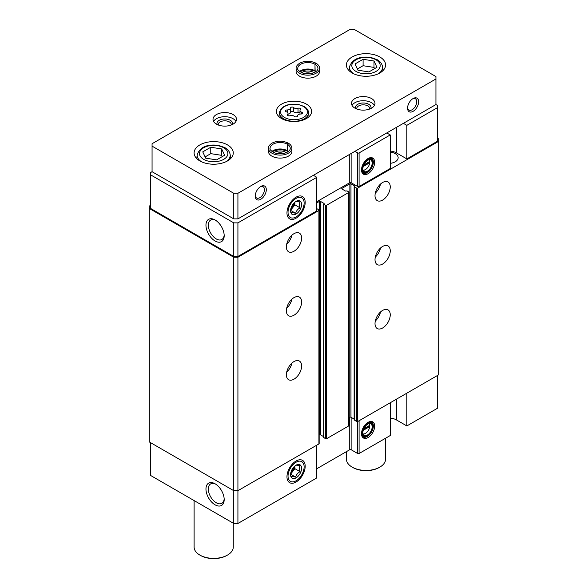 <?xml version="1.0" encoding="UTF-8"?>
<svg xmlns="http://www.w3.org/2000/svg" width="588" height="588" viewBox="0 0 588 588"><rect width="100%" height="100%" fill="white"/><g stroke="black" fill="none" stroke-linecap="round" stroke-linejoin="round"><path stroke-width="0.88" d="M363.23 430.342L369.712 426.601L369.712 425.322A6.071 3.506 120 0 0 368.999 423.58M363.039 433.907A6.071 3.506 120 0 0 365.449 433.378A6.071 3.506 120 0 0 369.712 426.601M363.23 166.514L369.712 162.773L369.712 161.494A6.071 3.506 120 0 0 368.999 159.752M363.039 170.086A6.071 3.506 120 0 0 365.449 169.55A6.071 3.506 120 0 0 369.712 162.773M396.466 399.156L396.466 419.942L406.852 425.94L406.852 393.159M406.852 425.94L437.318 408.351L437.318 375.57M368.081 422.346A9.298 5.365 120 0 0 361.943 436.193A9.298 5.365 120 0 0 372.733 432.621A9.298 5.365 120 0 0 370.425 421.493A9.298 5.365 120 0 0 368.081 422.346M390.241 402.758L390.241 435.532L359.084 453.524A0.978 0.566 0 0 1 357.695 453.524L351.117 449.724A0.978 0.566 0 0 0 349.735 449.724L316.44 468.945M396.466 419.942A11.753 6.784 0 0 0 390.241 418.061M150.682 442.727L150.682 475.508L233.767 523.474L237.919 523.474L316.153 478.301A0.978 0.566 0 0 0 316.44 477.904L316.44 445.359M437.318 107.751L437.318 141.326L406.852 158.914L406.852 125.34L437.318 107.751L437.318 105.348L435.936 104.554L435.936 76.565L354.233 29.4L350.081 29.4L152.064 143.722L152.064 146.125L233.767 193.29L237.919 193.29L435.936 78.968M354.233 419.861L356.593 421.545A0.786 0.456 0 0 0 357.695 421.545L438.707 374.776L438.707 138.93L437.318 138.129M348.927 417.811L349.875 417.267A0.786 0.456 0 0 1 350.985 417.267L354.123 419.075M323.775 437.45L325.436 438.729A0.786 0.456 0 0 0 326.538 438.729L348.699 425.94A0.786 0.456 0 0 0 348.927 425.616L348.927 192.173A0.786 0.456 0 0 0 348.699 191.85L347.038 190.894L345.582 191.093L341.981 189.013L341.981 188.373A0.786 0.456 0 0 0 341.981 189.013M319.152 435.002L319.409 434.855A0.786 0.456 0 0 1 320.519 434.855L323.657 436.663M150.682 205.286L149.293 206.079L149.293 441.926L233.767 490.693L237.919 490.693L318.924 443.925A0.786 0.456 0 0 0 319.152 443.609L319.152 210.159A0.786 0.456 0 0 0 318.924 209.843L316.44 208.431M149.293 208.483L233.767 257.25L237.919 257.25L318.924 210.482A0.786 0.456 0 0 0 319.152 210.159M233.767 523.474L233.767 257.25M237.919 523.474L237.919 257.25M294 379.172A10.768 6.218 -60 0 1 288.612 379.701A10.768 6.218 -60 0 1 288.612 367.265A10.768 6.218 -60 0 1 299.388 361.047A10.768 6.218 -60 0 1 301.034 369.676A10.768 6.218 -60 0 1 294 379.172M294 315.212A10.768 6.218 -60 0 1 288.612 315.741A10.768 6.218 -60 0 1 288.612 303.305A10.768 6.218 -60 0 1 299.388 297.087A10.768 6.218 -60 0 1 301.034 305.723A10.768 6.218 -60 0 1 294 315.212M294 251.252A10.768 6.218 -60 0 1 288.612 251.789A10.768 6.218 -60 0 1 288.612 239.353A10.768 6.218 -60 0 1 299.388 233.135A10.768 6.218 -60 0 1 301.034 241.764A10.768 6.218 -60 0 1 294 251.252M316.44 203.117L319.409 201.405A0.786 0.456 0 0 1 320.519 201.405L324.12 203.485L323.775 204.323L325.436 205.286A0.786 0.456 0 0 0 326.538 205.286L348.699 192.489A0.786 0.456 0 0 0 348.927 192.173M341.981 188.373L349.875 183.816A0.786 0.456 0 0 1 350.985 183.816L354.579 185.896L354.233 186.734L356.593 188.094A0.786 0.456 0 0 0 357.695 188.094L438.707 141.326M382.619 328.001A10.768 6.218 -60 0 1 377.239 328.538A10.768 6.218 -60 0 1 377.239 316.101A10.768 6.218 -60 0 1 388.006 309.883A10.768 6.218 -60 0 1 389.66 318.512A10.768 6.218 -60 0 1 382.619 328.001M382.619 264.049A10.768 6.218 -60 0 1 377.239 264.578A10.768 6.218 -60 0 1 377.239 252.142A10.768 6.218 -60 0 1 388.006 245.924A10.768 6.218 -60 0 1 389.66 254.553A10.768 6.218 -60 0 1 382.619 264.049M382.619 200.089A10.768 6.218 -60 0 1 377.239 200.618A10.768 6.218 -60 0 1 377.239 188.182A10.768 6.218 -60 0 1 388.006 181.964A10.768 6.218 -60 0 1 389.66 190.593A10.768 6.218 -60 0 1 382.619 200.089M390.241 163.354A9.989 5.77 0 0 0 398.15 157.716A9.989 5.77 0 0 0 390.241 152.072M406.852 158.914L396.466 152.917A11.753 6.784 0 0 0 390.241 151.035M316.44 201.919L349.735 182.699A0.978 0.566 0 0 1 351.117 182.699L357.695 186.499A0.978 0.566 0 0 0 359.084 186.499L390.241 168.506L390.241 134.931L359.084 152.917A0.978 0.566 0 0 1 357.695 152.917L354.931 151.322M152.064 146.125L152.064 171.703L150.682 172.504L150.682 208.483L233.767 256.449L237.919 256.449L316.153 211.276A0.978 0.566 0 0 0 316.44 210.879L316.44 177.304A0.978 0.566 0 0 0 316.153 176.9L313.389 175.305M215.068 504.813A12.885 7.438 -120 0 0 224.182 499.55A12.885 7.438 -120 0 0 215.068 483.777A12.885 7.438 -120 0 0 205.962 489.032A12.885 7.438 -120 0 0 215.068 504.813M296.08 460.992L296.08 460.992A12.885 7.438 120 0 0 286.966 476.765A12.885 7.438 120 0 0 296.08 482.028A12.885 7.438 120 0 0 305.187 466.247A12.885 7.438 120 0 0 296.08 460.992M215.068 240.984A12.885 7.438 -120 0 0 224.182 235.729A12.885 7.438 -120 0 0 215.068 219.949A12.885 7.438 -120 0 0 205.962 225.204A12.885 7.438 -120 0 0 215.068 240.984M150.682 174.901L233.767 222.874L237.919 222.874L316.153 177.701A0.978 0.566 0 0 0 316.44 177.304M233.767 256.449L233.767 222.874M237.919 256.449L237.919 222.874M296.08 197.164L296.08 197.164A12.885 7.438 120 0 0 286.966 212.944A12.885 7.438 120 0 0 296.08 218.199A12.885 7.438 120 0 0 305.187 202.419A12.885 7.438 120 0 0 296.08 197.164M368.081 158.517A9.298 5.365 120 0 0 361.943 172.365A9.298 5.365 120 0 0 372.733 168.793A9.298 5.365 120 0 0 370.425 157.665A9.298 5.365 120 0 0 368.081 158.517M406.852 125.34L403.39 123.34M386.779 132.932L390.241 134.931M291.905 235.215A10.768 6.218 -60 0 1 286.679 244.27M380.532 184.044A10.768 6.218 -60 0 1 375.298 193.107M291.905 299.167A10.768 6.218 -60 0 1 286.679 308.23M380.532 248.004A10.768 6.218 -60 0 1 375.298 257.059M291.905 363.127A10.768 6.218 -60 0 1 286.679 372.182M380.532 311.963A10.768 6.218 -60 0 1 375.298 321.019M369.712 161.494L363.84 164.883M369.742 161.729A6.659 3.844 120 0 0 369.742 161.634A6.659 3.844 120 0 0 369.345 159.671A6.659 3.844 120 0 1 370.778 159.973A6.659 3.844 120 0 1 370.778 167.661A6.659 3.844 120 0 1 364.119 171.505A6.659 3.844 120 0 1 363.134 170.417A6.659 3.844 120 0 0 365.038 169.785A6.659 3.844 120 0 0 365.251 169.66M363.656 165.309L369.19 162.112L369.712 162.413L369.712 161.134M367.809 160.274A6.953 4.013 120 0 0 363.215 170.623A6.953 4.013 120 0 0 371.285 167.955A6.953 4.013 120 0 0 369.558 159.635A6.953 4.013 120 0 0 367.809 160.274M367.809 159.87A7.438 4.3 120 0 0 362.546 168.984A7.438 4.3 120 0 0 367.809 172.027A7.438 4.3 120 0 0 373.071 162.913A7.438 4.3 120 0 0 367.809 159.87M373.064 162.751A7.835 4.52 120 0 0 373.071 162.589A7.835 4.52 120 0 0 371.447 159.003A7.835 4.52 120 0 0 367.529 159.392A7.835 4.52 120 0 0 362.414 166.294A7.835 4.52 120 0 0 363.612 172.571A7.835 4.52 120 0 0 367.529 172.188A7.835 4.52 120 0 0 367.669 172.1M361.635 171.306A7.835 4.52 120 0 0 362.23 171.777L363.612 172.571M371.447 159.003L370.058 158.209A7.835 4.52 120 0 0 369.36 157.929M362.428 172.71A8.614 4.976 120 0 0 364.112 172.798M371.888 159.326A8.614 4.976 120 0 0 370.969 157.907M361.767 171.865A8.614 4.976 120 0 0 362.943 173.093A8.614 4.976 120 0 0 371.557 168.117A8.614 4.976 120 0 0 371.557 158.165A8.614 4.976 120 0 0 369.911 157.768M369.712 425.322L363.84 428.711M363.656 429.137L369.19 425.94L369.712 426.241L369.712 424.962M369.742 425.558A6.659 3.844 120 0 0 369.742 425.462A6.659 3.844 120 0 0 369.345 423.5A6.659 3.844 120 0 1 370.778 423.801A6.659 3.844 120 0 1 370.778 431.489A6.659 3.844 120 0 1 364.119 435.333A6.659 3.844 120 0 1 363.134 434.245A6.659 3.844 120 0 0 365.038 433.613A6.659 3.844 120 0 0 365.251 433.488M367.809 424.102A6.953 4.013 120 0 0 363.215 434.451A6.953 4.013 120 0 0 371.285 431.783A6.953 4.013 120 0 0 369.558 423.463A6.953 4.013 120 0 0 367.809 424.102M367.809 423.698A7.438 4.3 120 0 0 362.546 432.812A7.438 4.3 120 0 0 367.809 435.855A7.438 4.3 120 0 0 373.071 426.741A7.438 4.3 120 0 0 367.809 423.698M373.064 426.579A7.835 4.52 120 0 0 373.071 426.418A7.835 4.52 120 0 0 371.447 422.831A7.835 4.52 120 0 0 367.529 423.22A7.835 4.52 120 0 0 362.414 430.122A7.835 4.52 120 0 0 363.612 436.399A7.835 4.52 120 0 0 367.529 436.009A7.835 4.52 120 0 0 367.669 435.928M361.635 435.135A7.835 4.52 120 0 0 362.23 435.598L363.612 436.399M371.447 422.831L370.058 422.037A7.835 4.52 120 0 0 369.36 421.75M362.428 436.539A8.614 4.976 120 0 0 364.112 436.627M371.888 423.154A8.614 4.976 120 0 0 370.969 421.736M361.767 435.693A8.614 4.976 120 0 0 362.943 436.921A8.614 4.976 120 0 0 371.557 431.945A8.614 4.976 120 0 0 371.557 421.993A8.614 4.976 120 0 0 369.911 421.589M215.686 220.324A11.209 6.468 -120 0 0 210.651 220.074A11.209 6.468 -120 0 0 208.938 229.055A11.209 6.468 -120 0 0 216.259 238.934A11.209 6.468 -120 0 0 221.86 239.485A11.209 6.468 -120 0 0 224.16 235.009M215.686 484.152A11.209 6.468 -120 0 0 210.651 483.902A11.209 6.468 -120 0 0 208.938 492.884A11.209 6.468 -120 0 0 216.259 502.762A11.209 6.468 -120 0 0 221.86 503.313A11.209 6.468 -120 0 0 224.16 498.83M287.282 109.927A1.749 1.014 0 0 0 285.474 110.941A1.749 1.014 0 0 0 286.4 111.83A3.065 1.771 0 0 1 288.01 113.388A3.065 1.771 0 0 1 287.554 114.315A1.749 1.014 0 0 0 287.289 114.844A1.749 1.014 0 0 0 288.186 115.733A1.749 1.014 0 0 0 289.965 115.711A3.065 1.771 0 0 1 294.272 116.373A1.749 1.014 0 0 0 296.242 116.872A1.749 1.014 0 0 0 297.565 115.895A1.749 1.014 0 0 0 297.565 115.865A3.065 1.771 0 0 1 297.565 115.814A3.065 1.771 0 0 1 300.718 114.043A1.749 1.014 0 0 0 302.526 113.036A1.749 1.014 0 0 0 301.6 112.139A3.065 1.771 0 0 1 299.99 110.581A3.065 1.771 0 0 1 300.446 109.655A1.749 1.014 0 0 0 300.711 109.125A1.749 1.014 0 0 0 299.814 108.236A1.749 1.014 0 0 0 298.035 108.258A3.065 1.771 0 0 1 293.728 107.597A1.749 1.014 0 0 0 291.758 107.097A1.749 1.014 0 0 0 290.435 108.074A1.749 1.014 0 0 0 290.435 108.104A3.065 1.771 0 0 1 290.435 108.155A3.065 1.771 0 0 1 287.282 109.927L287.282 112.242M152.064 171.703L233.767 218.876L233.767 193.29M233.767 218.876L237.919 218.876L237.919 193.29M255.229 196.091A7.835 4.52 -60 0 1 260.763 186.492A7.835 4.52 -60 0 1 266.305 189.696A7.835 4.52 -60 0 1 260.763 199.288A7.835 4.52 -60 0 1 255.229 196.091M407.55 108.148A7.835 4.52 -60 0 1 413.085 98.556A7.835 4.52 -60 0 1 418.627 101.753A7.835 4.52 -60 0 1 413.085 111.345A7.835 4.52 -60 0 1 407.55 108.148M237.919 218.876L435.936 104.554M281.534 118.541A17.625 10.172 0 0 0 300.747 120.746A17.625 10.172 0 0 0 311.625 111.345A17.625 10.172 0 0 0 294 101.173A17.625 10.172 0 0 0 276.375 111.345A17.625 10.172 0 0 0 281.534 118.541M199.839 160.914A19.58 11.304 0 0 0 221.176 163.361A19.58 11.304 0 0 0 233.267 152.917A19.58 11.304 0 0 0 213.687 141.612A19.58 11.304 0 0 0 194.106 152.917A19.58 11.304 0 0 0 199.839 160.914M352.161 72.971A19.58 11.304 0 0 0 373.498 75.418A19.58 11.304 0 0 0 385.588 64.974A19.58 11.304 0 0 0 366.008 53.67A19.58 11.304 0 0 0 346.42 64.974A19.58 11.304 0 0 0 352.161 72.971M291.905 148.323A11.753 6.784 0 0 1 280.153 155.107A11.753 6.784 0 0 1 268.4 148.323L268.4 151.322A11.753 6.784 0 0 0 271.847 156.114A11.753 6.784 0 0 0 284.651 157.584A11.753 6.784 0 0 0 291.905 151.322L291.905 148.323C291.824 146.25 290.641 144.538 288.341 143.171M354.931 108.148A11.753 6.784 0 0 0 367.735 109.618A11.753 6.784 0 0 0 374.99 103.348A11.753 6.784 0 0 0 363.237 96.564A11.753 6.784 0 0 0 351.484 103.348A11.753 6.784 0 0 0 354.931 108.148M216.458 124.134A11.753 6.784 0 0 0 229.261 125.604A11.753 6.784 0 0 0 236.516 119.342A11.753 6.784 0 0 0 224.763 112.558A11.753 6.784 0 0 0 213.01 119.342A11.753 6.784 0 0 0 216.458 124.134M319.6 68.377A11.753 6.784 0 0 1 307.847 75.161A11.753 6.784 0 0 1 296.095 68.377L296.095 71.368A11.753 6.784 0 0 0 299.542 76.168A11.753 6.784 0 0 0 312.346 77.638A11.753 6.784 0 0 0 319.6 71.368L319.6 68.377C319.519 66.304 318.336 64.592 316.035 63.225M385.588 438.214L385.588 459.118A19.58 11.304 180 0 1 379.855 467.115A19.58 11.304 180 0 1 352.161 467.115A19.58 11.304 180 0 1 346.42 459.118L346.42 451.635M379.855 467.115L379.164 467.511A18.603 10.738 180 0 1 352.851 467.511L352.161 467.115M233.267 523.188L233.267 547.06A19.58 11.304 180 0 1 227.534 555.057A19.58 11.304 180 0 1 199.839 555.057A19.58 11.304 180 0 1 194.106 547.06L194.106 500.579M227.534 555.057L226.843 555.454A18.603 10.738 180 0 1 200.53 555.454L199.839 555.057M311.434 73.478A6.505 3.756 0 0 0 304.261 73.478M313.955 72.699A7.835 4.52 0 0 0 301.74 72.699M231.231 125.001A6.505 3.756 0 0 0 231.275 124.582A6.505 3.756 0 0 0 224.763 120.819A6.505 3.756 0 0 0 218.258 124.582A6.505 3.756 0 0 0 218.295 125.001M232.407 124.494A7.835 4.52 0 0 0 224.763 118.974A7.835 4.52 0 0 0 217.126 124.494M235.95 121.422A11.753 6.784 0 0 0 224.763 116.711A11.753 6.784 0 0 0 213.576 121.422M369.705 109.015A6.505 3.756 0 0 0 369.742 108.589A6.505 3.756 0 0 0 363.237 104.833A6.505 3.756 0 0 0 356.725 108.589A6.505 3.756 0 0 0 356.769 109.015M370.874 108.501A7.835 4.52 0 0 0 363.237 102.988A7.835 4.52 0 0 0 355.593 108.501M374.424 105.428A11.753 6.784 0 0 0 363.237 100.724A11.753 6.784 0 0 0 352.05 105.428M283.739 153.424A6.505 3.756 0 0 0 276.566 153.424M286.26 152.645A7.835 4.52 0 0 0 274.045 152.645M412.6 98.865A6.505 3.756 -60 0 1 415.407 98.769A6.505 3.756 -60 0 1 415.407 106.288A6.505 3.756 -60 0 1 408.895 110.044A6.505 3.756 -60 0 1 407.572 107.567M260.278 186.8A6.505 3.756 -60 0 1 263.086 186.712A6.505 3.756 -60 0 1 263.086 194.231A6.505 3.756 -60 0 1 256.574 197.987A6.505 3.756 -60 0 1 255.251 195.51M376.93 67.304L373.997 60.998L363.083 59.307L355.086 63.923L358.011 70.229L368.933 71.92L376.93 67.304M224.609 155.247L221.683 148.94L210.761 147.25L202.764 151.866L205.69 158.172L216.612 159.862L224.609 155.247M374.585 68.656L373.997 67.4L373.997 60.998M373.997 67.4L363.083 65.709L363.083 59.307M363.083 65.709L357.423 68.972M222.264 156.599L221.683 155.335L221.683 148.94M221.683 155.335L210.761 153.644L210.761 147.25M210.761 153.644L205.109 156.915M288.01 114.109A3.065 1.771 0 0 0 290.435 112.374A3.065 1.771 0 0 0 290.435 112.323L290.435 108.207M299.99 112.528A1.749 1.014 0 0 0 298.035 112.484A3.065 1.771 0 0 1 293.728 111.816A1.749 1.014 0 0 0 291.795 111.308A1.749 1.014 0 0 0 290.435 112.249M315.139 71.089L314.962 64.246C315.344 63.144 315.719 62.909 316.101 63.548M316.087 71.486A10.084 5.821 0 0 0 314.992 70.744L315.918 71.611M314.992 70.744L314.992 64.261C315.396 63.173 315.807 62.953 316.212 63.607M287.444 151.035L287.267 144.192C287.65 143.09 288.024 142.855 288.407 143.494M288.392 151.439A10.084 5.821 0 0 0 287.297 150.69L287.488 151.057M287.297 150.69L287.297 144.214C287.701 143.119 288.113 142.906 288.517 143.553M295.661 201.574C296.227 201.199 297.69 201.324 300.056 201.971C299.167 203.411 299.167 205.366 300.056 207.829C297.719 209.13 296.249 210.952 295.661 213.304C293.316 212.658 291.854 212.533 291.258 212.907M300.836 208.108A7.769 4.491 -60 0 1 294.654 214.635A7.769 4.491 -60 0 1 290.582 210.857A7.769 4.491 -60 0 1 297.499 200.729A7.769 4.491 -60 0 1 300.836 208.108M296.08 216.972A11.378 6.571 -60 0 1 288.032 212.327A11.378 6.571 -60 0 1 296.08 198.391A11.378 6.571 -60 0 1 304.121 203.036A11.378 6.571 -60 0 1 296.08 216.972L296.08 216.972M294.933 204.874L294.933 202.132A6.218 3.587 120 0 1 292.736 207.608L294.933 204.874L300.056 207.829M295.661 213.304L290.634 210.401M290.619 210.247L292.736 207.608A6.218 3.587 120 0 1 290.7 209.46M294.103 202.897A6.218 3.587 -60 0 1 290.95 208.365M295.661 465.402C296.227 465.02 297.69 465.152 300.056 465.799C299.167 467.24 299.167 469.187 300.056 471.657C297.719 472.958 296.249 474.781 295.661 477.125C293.316 476.486 291.854 476.353 291.258 476.736M300.836 471.936A7.769 4.491 -60 0 1 294.654 478.463A7.769 4.491 -60 0 1 290.582 474.685A7.769 4.491 -60 0 1 297.499 464.557A7.769 4.491 -60 0 1 300.836 471.936M296.08 480.8A11.378 6.571 -60 0 1 288.032 476.155A11.378 6.571 -60 0 1 296.08 462.219A11.378 6.571 -60 0 1 304.121 466.865A11.378 6.571 -60 0 1 296.08 480.8L296.08 480.8M294.933 468.702L294.933 465.961A6.218 3.587 120 0 1 292.736 471.436L294.933 468.702L300.056 471.657M295.661 477.125L290.634 474.229M290.619 474.075L292.736 471.436A6.218 3.587 120 0 1 290.7 473.289M294.103 466.725A6.218 3.587 -60 0 1 290.95 472.186M359.084 420.743L359.084 453.524M318.924 443.925L318.924 210.482M319.409 434.855L319.409 201.405M320.519 434.855L320.519 201.405M323.775 437.773L323.775 204.323M325.436 438.729L325.436 205.286M326.538 438.729L326.538 205.286M348.699 425.94L348.699 192.489M349.875 417.267L349.875 183.816M350.985 417.267L350.985 183.816M354.233 420.185L354.233 186.734M356.593 421.545L356.593 188.094M357.695 453.524L357.695 188.094M316.153 445.528L316.153 478.301M349.735 417.348L349.735 449.724M351.117 417.348L351.117 449.724M316.153 211.276L316.153 177.701M349.735 182.699L349.735 154.313M351.117 182.699L351.117 153.519M357.695 186.499L357.695 152.917M359.084 186.499L359.084 152.917M396.466 152.917L396.466 127.331M284.519 117.46A13.406 7.74 0 0 0 306.951 113.991A13.406 7.74 0 0 0 290.531 104.51A13.406 7.74 0 0 0 284.519 117.46M355.975 71.405A14.186 8.188 0 0 0 379.708 67.738A14.186 8.188 0 0 0 362.333 57.705A14.186 8.188 0 0 0 355.975 71.405M378.113 73.86A16.53 9.54 0 0 0 382.501 66.775C382.046 63.783 380.252 61.409 377.106 59.653L370.918 57.455C359.408 55.992 352.271 59.101 349.507 66.775A16.53 9.54 0 0 0 353.895 73.86M203.654 159.348A14.186 8.188 0 0 0 227.387 155.68A14.186 8.188 0 0 0 210.012 145.648A14.186 8.188 0 0 0 203.654 159.348M225.792 161.803A16.53 9.54 0 0 0 230.18 154.718C229.724 151.726 227.931 149.352 224.792 147.588L218.596 145.398C207.094 143.935 199.957 147.044 197.193 154.718A16.53 9.54 0 0 0 201.581 161.803M283.695 118.813A14.575 8.416 0 0 0 299.99 120.533A14.575 8.416 0 0 0 308.553 112.337C308.215 109.971 306.745 108.023 304.128 106.487L298.447 104.444C288.098 103.238 281.762 105.869 279.447 112.337A14.575 8.416 0 0 0 283.695 118.813M293.728 111.816L293.728 107.597M298.035 112.484L298.035 108.258M301.6 113.925L301.6 112.139M287.554 115.38L287.554 114.315M314.962 70.722A10.084 5.821 0 0 0 299.608 71.486M314.962 64.246A10.084 5.821 0 0 0 303.981 62.997A10.084 5.821 0 0 0 297.763 68.377C297.072 69.399 298.645 70.935 302.482 72.986C310.971 75.602 318.351 71.545 317.932 68.377A10.084 5.821 0 0 0 314.992 64.261M287.267 150.668A10.084 5.821 0 0 0 271.913 151.432M287.267 144.192A10.084 5.821 0 0 0 276.286 142.943A10.084 5.821 0 0 0 270.068 148.323C269.377 149.345 270.95 150.881 274.787 152.931C283.276 155.548 290.656 151.491 290.237 148.323A10.084 5.821 0 0 0 287.297 144.214M323.657 437.612L323.657 204.161M354.123 420.023L354.123 186.572M365.449 169.55L365.038 169.785M365.449 433.378L365.038 433.613M349.507 66.775L349.088 70.678M382.501 66.775L382.92 70.678M197.193 154.718L196.774 158.613M230.18 154.718L230.599 158.613M279.447 112.337L278.984 116.674M308.553 112.337L309.016 116.674M290.435 112.374L290.435 108.155M299.99 114.079L299.99 110.581M288.01 115.66L288.01 113.388M315.131 71.104L307.803 69.377L299.777 71.611M296.095 68.377C295.962 66.54 297.234 64.783 299.895 63.092C305.084 60.608 310.435 60.637 315.932 63.166M287.436 151.05L280.108 149.323L272.082 151.557M288.223 151.557L287.473 151.072M268.4 148.323C268.268 146.486 269.539 144.729 272.2 143.038C277.389 140.554 282.74 140.583 288.238 143.112"/></g></svg>

